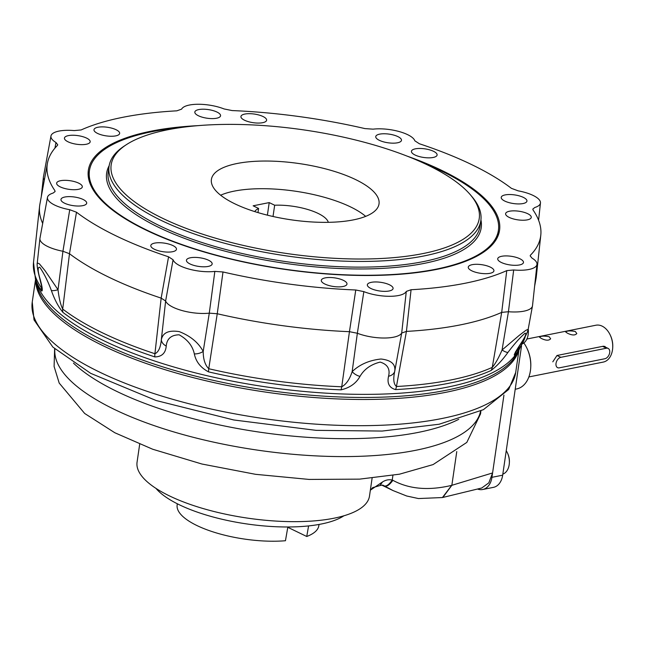 <?xml version="1.0" encoding="UTF-8"?>
<svg xmlns="http://www.w3.org/2000/svg" width="645" height="645" viewBox="0 0 645 645"><rect width="100%" height="100%" fill="white"/><g stroke="black" fill="none" stroke-linecap="round" stroke-linejoin="round"><path stroke-width="0.97" d="M470.382 194.806L471.898 196.588A187.856 63.017 -171.7 0 1 480.839 220.566A187.856 63.017 -171.7 0 1 325.024 260.104A187.856 63.017 -171.7 0 1 121.663 194.274A187.856 63.017 -171.7 0 1 109.061 166.329A187.856 63.017 -171.7 0 1 124.485 145.907L126.444 144.625A185.978 62.388 -171.7 0 1 304.214 129.968A185.978 62.388 -171.7 0 1 470.382 194.806A185.978 62.388 -171.7 0 1 357.403 259.008A185.978 62.388 -171.7 0 1 123.655 192.516A185.978 62.388 -171.7 0 1 126.444 144.625M422.483 162.605A206.65 69.321 -171.7 0 1 498.416 230.289A206.65 69.321 -171.7 0 1 327.007 273.778A206.65 69.321 -171.7 0 1 103.313 201.361A206.65 69.321 -171.7 0 1 89.445 170.627A206.65 69.321 -171.7 0 1 181.551 127.452M217.083 192.073A84.697 28.412 -171.7 0 1 211.399 179.471A84.697 28.412 -171.7 0 1 299.312 163.58A84.697 28.412 -171.7 0 1 379.018 203.925A84.697 28.412 -171.7 0 1 308.762 221.751A84.697 28.412 -171.7 0 1 217.083 192.073M54.946 148.116L55.978 142.505A26.647 8.941 -171.7 0 1 50.963 135.99L43.433 176.923A28.187 9.457 8.3 0 0 43.4 177.157A28.187 9.457 8.3 0 0 44.328 180.092M40.143 279.196C42.377 287.235 42.868 291.177 41.602 291.032A247.89 83.157 -171.7 0 1 35.435 279.019L37.128 284.123A245.447 82.334 8.3 0 0 266.716 387A245.447 82.334 8.3 0 0 516.129 354L519.209 349.59A247.89 83.157 -171.7 0 1 514.476 355.21C513.646 355.202 515.573 351.589 520.249 344.365C525.224 337.004 526.82 333.272 525.054 333.175C519.685 337.94 513.992 344.341 507.978 352.38C502.423 360.103 496.779 366.15 491.03 370.52A247.89 83.157 -171.7 0 1 395.53 389.596C389.241 387.758 386.919 383.307 388.564 376.228C390.314 369.037 387.508 364.328 380.163 362.095C370.923 364.417 364.207 369.166 360.015 376.366C356.153 383.324 349.824 387.814 341.02 389.854A247.89 83.157 -171.7 0 1 208.512 371.867C200.668 367.723 195.935 361.724 194.33 353.879C192.589 345.873 187.526 339.512 179.149 334.803C171.207 334.973 166.902 338.722 166.233 346.051C165.596 353.137 161.806 356.766 154.865 356.927A247.89 83.157 -171.7 0 1 62.968 312.414C58.389 306.827 54.511 299.49 51.326 290.403C47.875 281.075 44.021 273.367 39.756 267.28C37.523 266.869 37.652 270.836 40.143 279.196A9.393 6.031 165.3 0 1 39.619 278.027C37.579 270.013 36.797 264.982 37.273 262.942L39.385 263.829L44.916 270.521L58.026 289.734L62.936 251.26L69.741 209.714A26.647 8.941 -171.7 0 1 47.48 197.378A26.647 8.941 -171.7 0 1 53.108 193.065L55.091 191.549L54.817 190.517A249.317 83.632 -171.7 0 1 47.424 163.266A249.317 83.632 -171.7 0 1 57.373 145.472L57.744 144.811L55.978 142.505M47.48 197.378L39.95 238.311A28.187 9.457 8.3 0 0 39.917 238.545A28.187 9.457 8.3 0 0 62.936 251.26L69.483 253.719A250.857 84.148 8.3 0 0 161.161 298.119A114498.812 102121.092 59.6 0 1 168.563 256.815A249.317 83.632 -171.7 0 1 76.489 212.221A114498.812 45216.862 91.7 0 1 69.483 253.719L62.702 309.06C60.582 304.811 59.026 298.369 58.026 289.734A9.393 2.596 158.7 0 1 51.326 290.403M154.865 356.927A9.393 4.104 108.3 0 1 154.921 353.726L161.161 298.119L165.628 300.997L161.331 339.77C162.758 332.683 168.748 329.974 179.294 331.635C190.444 335.989 198.41 342.584 203.199 351.428L209.278 313.156L214.841 271.4A26.647 8.941 -171.7 0 1 173.078 259.766L165.628 300.997A28.187 9.457 8.3 0 0 209.278 313.156L217.244 313.744A250.857 84.148 8.3 0 0 349.445 331.683A114498.812 99482.43 -48 0 1 355.766 289.992A249.317 83.632 -171.7 0 1 223.001 271.972A114498.812 101943.919 60 0 1 217.244 313.744L208.754 368.722C205.07 365.03 203.215 359.265 203.199 351.428A9.393 5.612 162.4 0 1 194.33 353.879M360.015 376.366A9.393 5.426 -144.9 0 1 352.154 371.649C349.687 379.325 346.212 384.364 341.737 386.774L349.445 331.683L357.354 333.255A28.187 9.457 8.3 0 0 401.698 333.038L406.294 291.419A26.647 8.941 -171.7 0 1 363.853 291.621L357.354 333.255L352.154 371.649C359.612 364.498 369.214 360.289 380.969 359.015C391.281 360.152 395.853 364.296 394.7 371.439L401.698 333.038L406.423 331.409A250.857 84.148 8.3 0 0 501.697 312.382A114498.812 39301.648 -76.3 0 1 506.76 270.618A249.317 83.632 -171.7 0 1 411.075 289.734A114498.812 99686.951 -47.7 0 1 406.423 331.409L396.441 386.508C393.644 384.13 393.063 379.107 394.7 371.439A9.393 6.974 -173.4 0 1 388.564 376.228M507.978 352.38A9.393 2.346 -142.5 0 1 502.06 350.001C498.593 358.039 495.328 363.828 492.272 367.368L501.697 312.382L508.429 311.728A28.187 9.457 8.3 0 0 532.472 305.964A28.187 9.457 8.3 0 0 532.504 305.73L536.979 264.353A26.647 8.941 -171.7 0 1 513.686 269.973L508.429 311.728L502.06 350.001L519.04 335.529L525.836 330.337L528.174 329.313L532.472 305.964M50.963 135.99A26.647 8.941 -171.7 0 1 74.223 130.588L81.149 129.943A249.317 83.632 -171.7 0 1 176.835 110.827L181.616 109.142A26.647 8.941 -171.7 0 1 224.057 108.941L232.144 110.569A249.317 83.632 -171.7 0 1 364.909 128.589L373.068 129.161A26.647 8.941 -171.7 0 1 414.832 140.795L419.347 143.746A249.317 83.632 -171.7 0 1 511.421 188.34L518.169 190.847A26.647 8.941 -171.7 0 1 540.462 202.965A26.647 8.941 -171.7 0 1 534.802 207.497L532.81 209.101L533.093 210.044A249.317 83.632 -171.7 0 1 540.784 235.24A249.317 83.632 -171.7 0 1 530.537 255.089L530.158 255.839L531.932 258.056A26.647 8.941 -171.7 0 1 536.979 264.353M535.011 282.558A250.857 84.148 8.3 0 0 536.003 278.688A250.857 84.148 8.3 0 0 536.309 276.616L540.784 235.24M47.424 163.266L39.893 204.199A250.857 84.148 8.3 0 0 39.587 206.271A250.857 84.148 8.3 0 0 42.683 223.468M515.694 352.097L515.798 352.009A9.393 8.587 -135.2 0 1 514.476 355.21M506.76 270.618L513.686 269.973M515.629 351.557L515.202 353.033L520.789 343.704A9.393 5.87 -147.4 0 1 520.249 344.365M41.675 287.243L41.264 287.597A9.393 8.45 145.3 0 0 41.602 291.032M406.294 291.419L411.075 289.734M395.53 389.596A9.393 4.563 -93.1 0 0 396.441 386.508A248.768 83.447 -171.7 0 0 492.272 367.368A9.393 7.837 65.7 0 1 491.03 370.52M69.741 209.714L76.489 212.221M355.766 289.992L363.853 291.621M62.968 312.414A9.393 7.587 -52.6 0 1 62.702 309.06A248.768 83.447 -171.7 0 0 154.921 353.726C158.436 352.218 160.573 347.558 161.331 339.77A9.393 6.95 -167.6 0 0 166.233 346.051M168.563 256.815L173.078 259.766M208.512 371.867A9.393 2.137 -76.9 0 1 208.754 368.722A248.768 83.447 -171.7 0 0 341.737 386.774A9.393 2.636 92.3 0 1 341.02 389.854M214.841 271.4L223.001 271.972M518.927 349.993A244.495 82.012 -171.7 0 1 311.406 397.312A244.495 82.012 -171.7 0 1 52.285 312.059A244.495 82.012 -171.7 0 1 35.588 279.478M384.912 291.363A12.997 4.362 -171.7 0 1 367.352 284.776A12.997 4.362 -171.7 0 1 380.84 282.341A12.997 4.362 -171.7 0 1 393.079 288.533A12.997 4.362 -171.7 0 1 384.912 291.363M203.997 266.804A12.997 4.362 -171.7 0 1 186.437 260.225A12.997 4.362 -171.7 0 1 199.926 257.782A12.997 4.362 -171.7 0 1 212.157 263.974A12.997 4.362 -171.7 0 1 203.997 266.804M78.529 206.037A12.997 4.362 -171.7 0 1 60.969 199.45A12.997 4.362 -171.7 0 1 74.457 197.015A12.997 4.362 -171.7 0 1 86.688 203.207A12.997 4.362 -171.7 0 1 78.529 206.037M82.004 144.649A12.997 4.362 -171.7 0 1 64.444 138.07A12.997 4.362 -171.7 0 1 77.94 135.635A12.997 4.362 -171.7 0 1 90.171 141.819A12.997 4.362 -171.7 0 1 82.004 144.649M212.39 118.607A12.997 4.362 -171.7 0 1 194.83 112.028A12.997 4.362 -171.7 0 1 208.327 109.594A12.997 4.362 -171.7 0 1 220.558 115.786A12.997 4.362 -171.7 0 1 212.39 118.607M393.313 143.166A12.997 4.362 -171.7 0 1 375.753 136.587A12.997 4.362 -171.7 0 1 389.241 134.144A12.997 4.362 -171.7 0 1 401.472 140.336A12.997 4.362 -171.7 0 1 393.313 143.166M518.782 203.933A12.997 4.362 -171.7 0 1 501.221 197.354A12.997 4.362 -171.7 0 1 514.71 194.919A12.997 4.362 -171.7 0 1 526.941 201.111A12.997 4.362 -171.7 0 1 518.782 203.933M515.299 265.321A12.997 4.362 -171.7 0 1 497.738 258.734A12.997 4.362 -171.7 0 1 511.235 256.299A12.997 4.362 -171.7 0 1 523.466 262.491A12.997 4.362 -171.7 0 1 515.299 265.321M338.819 286.88A12.964 4.346 -171.7 0 1 321.307 280.317A12.964 4.346 -171.7 0 1 334.763 277.89A12.964 4.346 -171.7 0 1 346.97 284.066A12.964 4.346 -171.7 0 1 338.819 286.88M168.321 252.098A12.964 4.346 -171.7 0 1 150.809 245.535A12.964 4.346 -171.7 0 1 164.265 243.109A12.964 4.346 -171.7 0 1 176.464 249.284A12.964 4.346 -171.7 0 1 168.321 252.098M74.159 189.711A12.964 4.346 -171.7 0 1 56.647 183.148A12.964 4.346 -171.7 0 1 70.103 180.713A12.964 4.346 -171.7 0 1 82.302 186.889A12.964 4.346 -171.7 0 1 74.159 189.711M111.496 136.264A12.964 4.346 -171.7 0 1 93.985 129.701A12.964 4.346 -171.7 0 1 107.441 127.267A12.964 4.346 -171.7 0 1 119.639 133.442A12.964 4.346 -171.7 0 1 111.496 136.264M258.46 123.066A12.964 4.346 -171.7 0 1 240.94 116.495A12.964 4.346 -171.7 0 1 254.404 114.068A12.964 4.346 -171.7 0 1 266.603 120.244A12.964 4.346 -171.7 0 1 258.46 123.066M428.957 157.848A12.964 4.346 -171.7 0 1 411.445 151.277A12.964 4.346 -171.7 0 1 424.902 148.85A12.964 4.346 -171.7 0 1 437.1 155.026A12.964 4.346 -171.7 0 1 428.957 157.848M523.119 220.235A12.964 4.346 -171.7 0 1 505.607 213.672A12.964 4.346 -171.7 0 1 519.064 211.238A12.964 4.346 -171.7 0 1 531.262 217.413A12.964 4.346 -171.7 0 1 523.119 220.235M485.782 273.682A12.964 4.346 -171.7 0 1 468.27 267.119A12.964 4.346 -171.7 0 1 481.726 264.684A12.964 4.346 -171.7 0 1 493.925 270.86A12.964 4.346 -171.7 0 1 485.782 273.682M407.148 156.138A207.779 69.7 -171.7 0 1 493.103 243.81A207.779 69.7 -171.7 0 1 306.044 272.077A207.779 69.7 -171.7 0 1 102.297 201.192A207.779 69.7 -171.7 0 1 90.671 185.107A207.779 69.7 -171.7 0 1 198.096 125.638M91.09 186.026A206.698 69.338 -171.7 0 1 89.163 172.191A206.698 69.338 -171.7 0 1 89.429 170.74M498.4 230.402A206.698 69.338 -171.7 0 1 498.23 231.869A206.698 69.338 -171.7 0 1 492.433 244.576M458.74 419.315A215.156 72.175 -171.7 0 1 260.12 432.223A215.156 72.175 -171.7 0 1 73.457 363.111M480.606 411.05A215.156 72.175 -171.7 0 1 257.508 450.129A215.156 72.175 -171.7 0 1 54.873 348.945M381.977 485.217L393.168 490.643L383.453 485.451M139.683 444.22L137.062 462.191A117.438 39.393 8.3 0 0 247.583 518.129A117.438 39.393 8.3 0 0 369.488 496.094L372.109 478.122M370.351 490.168L382.517 481.952C385.734 479.928 388.975 479.291 392.233 480.049L392.886 480.315C413.776 491.7 436.278 488.983 451.677 485.371A132.209 50.689 5.3 0 0 451.847 485.314L492.578 472.946L503.938 395.111L491.941 477.324A18.794 12.884 78.7 0 1 482.718 489.499A18.794 12.884 78.7 0 1 477.663 489.087M492.578 472.946L488.805 482.863L481.718 488.007L442.615 497.505M456.773 451.565L451.847 485.314L442.841 497.448M392.99 490.555L406.681 495.997L418.46 498.553L442.43 497.545L451.677 485.371M392.886 480.315C389.725 484.685 387.04 486.636 384.847 486.193L382.711 485.153M384.444 485.967C386.565 486.435 389.161 484.459 392.233 480.049L392.918 475.381M382.517 481.952L379.945 485.58C381.872 485.04 383.049 485 383.501 485.475M506.244 450.718A15.029 10.304 78.7 0 1 507.389 452.822A15.029 10.304 78.7 0 1 509.365 462.739A15.029 10.304 78.7 0 1 502.826 474.14M507.389 452.822L507.663 453.411A13.15 9.022 78.7 0 1 509.397 462.086L509.365 462.739M528.199 329.192A15.029 10.304 78.7 0 1 528.344 332.683A15.029 10.304 78.7 0 1 528.158 334.626A15.029 10.304 78.7 0 1 522.668 343.704M528.239 328.958A13.15 9.022 78.7 0 1 528.368 332.03L528.344 332.683M177.278 503.753L177.117 505.277A71.595 24.018 -171.7 0 0 212.415 531.69A71.595 24.018 -171.7 0 0 285.453 540.736L287.847 526.973M287.791 527.304L306.746 536.487L308.584 525.917M319.065 524.433L318.791 525.941A71.595 24.018 -171.7 0 1 306.746 536.487M343.922 515.782A101.426 34.024 -171.7 0 1 179.245 504.729A101.426 34.024 -171.7 0 1 155.937 488.354M267.385 215.164L269.215 202.595L253.146 205.803L258.589 208.448L257.984 212.592M269.215 202.595L274.665 205.231L273.02 216.486M258.589 208.448A37.579 12.61 8.3 0 0 254.727 211.592M328.313 222.323A37.579 12.61 8.3 0 0 274.665 205.231M365.683 216.365A83.076 27.872 8.3 0 0 295.281 191.194A83.076 27.872 8.3 0 0 220.622 195.209M521.539 345.881L502.673 475.18A18.794 12.884 78.7 0 1 493.449 487.354L482.718 489.499M528.86 376.938L603.269 362.079A18.794 12.884 -101.3 0 0 612.492 349.904A18.794 12.884 -101.3 0 0 612.726 347.47L612.75 346.825A16.915 11.594 -101.3 0 0 610.525 335.674L610.251 335.086A18.794 12.884 -101.3 0 0 595.907 325.225L526.892 339.012M515.21 389.249L516.572 388.975A28.187 19.326 -101.3 0 0 530.416 370.714A28.187 19.326 -101.3 0 0 530.754 367.061A28.187 19.326 -101.3 0 0 527.046 348.477A28.187 19.326 -101.3 0 0 523.837 342.963M530.754 367.061L530.787 366.416A26.308 18.036 -101.3 0 0 527.32 349.066L527.046 348.477M612.726 347.47A18.794 12.884 -101.3 0 0 610.251 335.086M552.805 361.829L556.998 355.484L603.277 346.236L605.091 346.478M541.107 338.327C545.751 340.649 548.935 340.794 550.645 338.762L549.153 336.722C544.307 335.811 541.082 335.948 539.494 337.133L541.107 338.327M567.261 333.102C571.913 335.424 575.09 335.569 576.807 333.538L575.316 331.498C570.462 330.587 567.237 330.724 565.649 331.909L567.261 333.102M560.819 357.33A5.636 3.644 115.8 0 0 556.304 362.184A5.636 3.644 115.8 0 0 557.594 367.658A5.636 3.644 115.8 0 0 559.288 367.844L604.897 358.733A5.636 3.644 115.8 0 0 609.412 353.879A5.636 3.644 115.8 0 0 608.122 348.405A5.636 3.644 115.8 0 0 606.429 348.219L560.819 357.33L556.998 355.484M480.928 219.889A189.267 63.492 -171.7 0 1 335.505 268.32A189.267 63.492 -171.7 0 1 119.341 201.288A189.267 63.492 -171.7 0 1 109.166 165.66M480.839 220.566L480.009 226.258A187.856 63.017 -171.7 0 1 324.193 265.796A187.856 63.017 -171.7 0 1 120.833 199.966A187.856 63.017 -171.7 0 1 108.231 172.022L109.061 166.329M41.264 287.597A248.768 83.447 -171.7 0 1 33.516 262.362L39.587 206.271M525.369 336.126A248.768 83.447 -171.7 0 1 515.798 352.009M35.967 280.615A244.568 82.044 8.3 0 0 266.264 390.112A244.568 82.044 8.3 0 0 518.241 350.977M518.991 349.904L515.686 372.536A244.278 81.947 -171.7 0 1 262.144 418.355A244.278 81.947 -171.7 0 1 32.25 302.013L35.556 279.374M502.673 475.18L491.941 477.324M606.429 348.219L602.607 346.373M89.445 170.627L89.002 173.666M498.416 230.289L497.972 233.329M41.296 196.572L43.4 177.157M37.273 262.942L39.917 238.545M534.6 286.315L536.003 278.688M540.462 202.965L538.591 220.235M525.401 336.069L519.209 349.59M520.789 343.704C525.183 337.053 527.642 332.256 528.174 329.313M35.435 279.019L33.516 262.362M39.619 278.027L41.74 286.759M515.686 372.536L508.695 389.443L483.403 409.672L439.14 424.233L382.179 431.062L316.042 430.344L233.772 419.976L156.155 400.529L90.679 373.334L52.842 347.066L34.024 319.904L32.25 302.013M480.896 410.913L480.549 413.872L466.811 442.414L433.085 464.585L399.481 474.188L359.547 479.138L309.1 479.428L255.605 474.325L201.933 464.021L152.704 449.243L114.81 432.747L84.664 413.469L59.195 383.074L54.099 366.473L54.632 348.727M370.319 490.361L372.641 487.636L379.945 485.58M608.122 348.405L603.559 346.196"/></g></svg>
